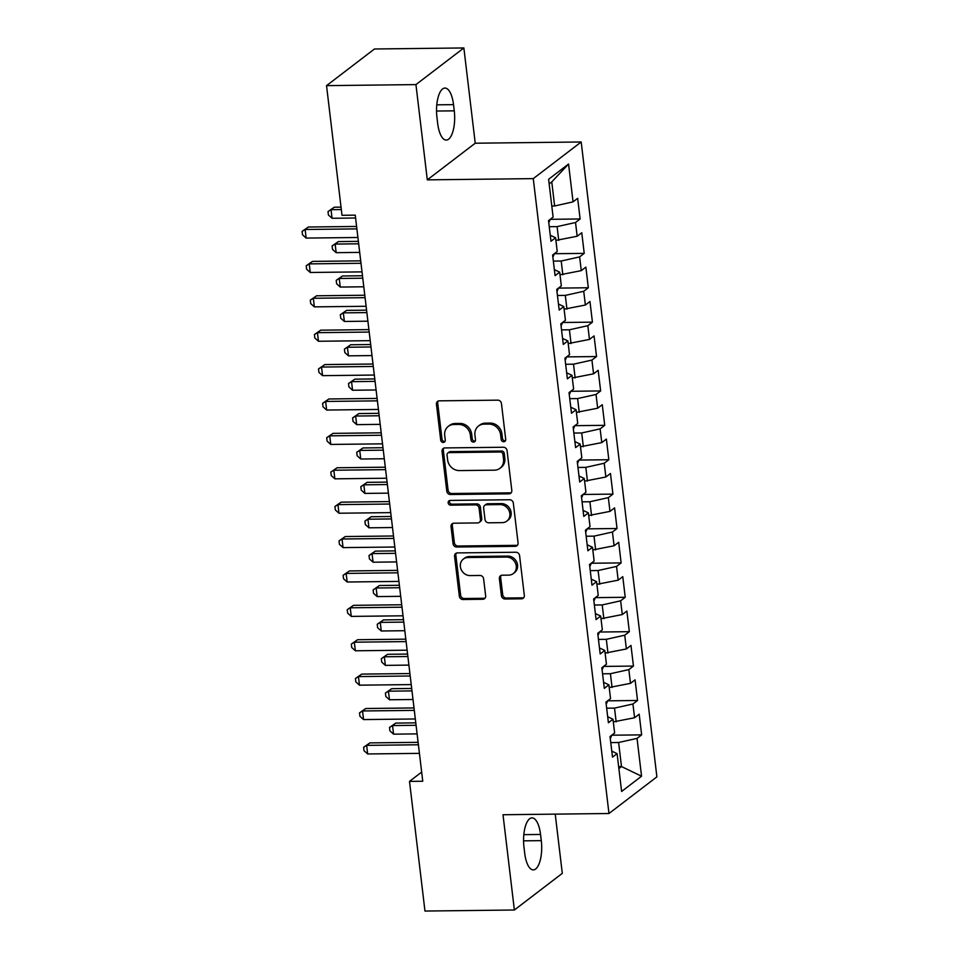 <?xml version="1.0" encoding="UTF-8"?>
<svg xmlns="http://www.w3.org/2000/svg" width="959" height="959" viewBox="0 0 959 959"><rect width="100%" height="100%" fill="white"/><g stroke="black" fill="none" stroke-linecap="round" stroke-linejoin="round"><path stroke-width="1.44" d="M503.727 441.751A2.457 2.194 -127.4 0 0 505.717 439.366L501.437 403.487A3.512 3.129 -127.4 0 0 497.793 400.155L439.282 400.838A3.512 3.129 -127.4 0 0 436.441 404.254L440.708 440.121A2.457 2.194 -127.4 0 0 444.485 442.039A2.457 2.194 -127.4 0 0 445.264 440.061L444.712 435.422A11.244 10.01 -127.4 0 1 448.285 426.371A11.244 10.01 -127.4 0 1 453.823 424.501L458.702 424.441A11.244 10.01 -127.4 0 1 470.389 435.122L470.941 439.761A2.457 2.194 -127.4 0 0 474.705 441.691A2.457 2.194 -127.4 0 0 475.496 439.713L474.933 435.074A11.244 10.01 -127.4 0 1 478.505 426.024A11.244 10.01 -127.4 0 1 484.055 424.142L488.922 424.094A11.244 10.01 -127.4 0 1 500.61 434.775L501.173 439.414A2.457 2.194 -127.4 0 0 503.727 441.751M478.505 426.024L479.8 425.029A11.244 10.01 -127.4 0 1 485.35 423.159L490.217 423.099A11.244 10.01 -127.4 0 1 501.905 433.78L502.468 438.419A2.457 2.194 -127.4 0 0 505.477 440.708M438.275 401.018A3.512 3.129 -127.4 0 0 437.736 403.259L442.003 439.126A2.457 2.194 -127.4 0 0 445.024 441.404M448.285 426.371L449.579 425.376A11.244 10.01 -127.4 0 1 455.117 423.506L459.996 423.446A11.244 10.01 -127.4 0 1 471.684 434.127L472.236 438.778A2.457 2.194 -127.4 0 0 475.244 441.056M501.413 595.671A3.512 3.129 -127.4 0 0 505.069 599.015L521.48 598.824A3.512 3.129 -127.4 0 0 524.321 595.407L519.574 555.573A3.512 3.129 -127.4 0 0 515.918 552.24L457.419 552.911A3.512 3.129 -127.4 0 0 454.566 556.328L459.325 596.162A3.512 3.129 -127.4 0 0 462.969 599.507L482.797 599.267A3.512 3.129 -127.4 0 0 485.65 595.863L483.612 578.816A3.512 3.129 -127.4 0 0 479.968 575.472L470.126 575.592A9.398 8.367 -127.4 0 1 461.039 569.262A9.398 8.367 -127.4 0 1 463.341 559.097A9.398 8.367 -127.4 0 1 467.98 557.527L506.496 557.083A9.398 8.367 -127.4 0 1 515.582 563.401A9.398 8.367 -127.4 0 1 513.281 573.578A9.398 8.367 -127.4 0 1 508.642 575.136L502.228 575.208A3.512 3.129 -127.4 0 0 499.375 578.625L501.413 595.671L502.708 594.688A3.512 3.129 -127.4 0 0 506.364 598.02L522.775 597.829A3.512 3.129 -127.4 0 0 523.782 597.649M422.751 781.237L355.25 215.14L342.003 215.296L326.539 85.639L415.942 84.596L427.306 179.86L533.264 178.626L608.977 813.508L503.007 814.742L514.372 910.007L424.969 911.05L409.505 781.393L422.751 781.237M508.953 493.837A3.512 3.129 -127.4 0 0 511.806 490.421L507.059 450.586A3.512 3.129 -127.4 0 0 503.403 447.242L444.904 447.925A3.512 3.129 -127.4 0 0 442.051 451.341L446.798 491.176A3.512 3.129 -127.4 0 0 450.454 494.52L508.953 493.837L510.26 492.842A3.512 3.129 -127.4 0 0 511.267 492.662M513.317 503.079L518.064 542.914A3.512 3.129 -127.4 0 1 515.223 546.33L456.712 547.014A3.512 3.129 -127.4 0 1 453.056 543.669L451.03 526.623A3.512 3.129 -127.4 0 1 453.871 523.206L477.606 522.931A3.512 3.129 -127.4 0 0 480.447 519.514L479.104 508.21A3.512 3.129 -127.4 0 0 475.448 504.878L450.742 505.165A2.457 2.194 -127.4 0 1 448.968 500.838A2.457 2.194 -127.4 0 1 450.179 500.43L509.661 499.747A3.512 3.129 -127.4 0 1 513.317 503.079M533.264 178.626L581.19 141.98L656.891 776.862L608.977 813.508M548.728 222.32A9.482 2.386 173.2 0 0 549.123 222.056L550.226 219.323L580.123 218.976L577.666 198.345L573.062 201.858L568.555 164.025L548.608 179.285L553.115 217.106L548.524 220.63L550.981 241.26L555.585 237.748L557.227 251.51L552.624 255.022L555.081 275.653L559.684 272.14L561.327 285.902L556.723 289.414L559.181 310.045L563.784 306.532L565.426 320.294L560.823 323.806L563.281 344.437L567.884 340.924L569.526 354.686L564.923 358.198L567.392 378.829L571.984 375.317L573.626 389.078L569.023 392.591L571.492 413.221L576.083 409.709L577.726 423.47L573.122 426.983L575.592 447.613L580.183 444.101L581.825 457.863L577.234 461.375L579.692 482.005L584.283 478.493L585.925 492.255L581.334 495.767L583.791 516.398L588.394 512.885L590.025 526.647L585.434 530.159L587.891 550.79L592.494 547.277L594.136 561.039L589.533 564.551L591.991 585.182L596.594 581.669L598.236 595.431L593.633 598.943L596.09 619.574L600.694 616.062L602.336 629.823L597.733 633.336L600.19 653.966L604.793 650.454L606.436 664.215L601.832 667.728L604.302 688.358L608.893 684.846L610.535 698.608L605.932 702.12L608.402 722.75L612.993 719.238L614.635 733L610.032 736.512L612.501 757.142L617.093 753.63L611.782 751.125M580.123 218.976L575.532 222.5L577.162 236.25L555.896 240.397M552.828 256.712A9.482 2.386 173.2 0 0 553.223 256.449L554.326 253.715L584.223 253.368L581.765 232.737L577.162 236.25M584.223 253.368L579.632 256.892L581.274 270.642L559.996 274.789M556.927 291.104A9.482 2.386 173.2 0 0 557.323 290.841L558.426 288.108L588.323 287.76L585.865 267.129L581.274 270.642M588.323 287.76L583.731 291.284L585.374 305.034L564.096 309.182M561.027 325.497A9.482 2.386 173.2 0 0 561.423 325.233L562.525 322.5L592.434 322.152L589.965 301.522L585.374 305.034M592.434 322.152L587.831 325.676L589.473 339.426L568.196 343.574M565.127 359.889A9.482 2.386 173.2 0 0 565.534 359.625L566.625 356.892L596.534 356.544L594.065 335.914L589.473 339.426M596.534 356.544L591.931 360.069L593.573 373.818L572.307 377.966M569.226 394.281A9.482 2.386 173.2 0 0 569.634 394.017L570.725 391.284L600.634 390.936L598.164 370.306L593.573 373.818M600.634 390.936L596.03 394.461L597.673 408.21L576.407 412.358M574.825 425.676L604.733 425.328L602.276 404.698L597.673 408.21M604.733 425.328L600.13 428.853L601.773 442.602L580.507 446.75M577.426 463.065A9.482 2.386 173.2 0 0 577.833 462.801L578.936 460.068L608.833 459.721L606.376 439.09L601.773 442.602M608.833 459.721L604.23 463.245L605.872 476.995L584.606 481.142M581.538 497.457A9.482 2.386 173.2 0 0 581.933 497.194L583.036 494.46L612.933 494.113L610.475 473.482L605.872 476.995M612.933 494.113L608.342 497.637L609.972 511.387L588.706 515.534M585.637 531.849A9.482 2.386 173.2 0 0 586.033 531.586L587.136 528.853L617.033 528.505L614.575 507.874L609.972 511.387M617.033 528.505L612.441 532.029L614.072 545.779L592.806 549.927M589.737 566.242A9.482 2.386 173.2 0 0 590.133 565.978L591.235 563.245L621.132 562.897L618.675 542.267L614.072 545.779M621.132 562.897L616.541 566.421L618.183 580.171L596.906 584.319M593.837 600.634A9.482 2.386 173.2 0 0 594.232 600.37L595.335 597.637L625.232 597.289L622.775 576.659L618.183 580.171M625.232 597.289L620.641 600.813L622.283 614.563L601.005 618.711M597.937 635.026A9.482 2.386 173.2 0 0 598.332 634.762L599.435 632.029L629.344 631.681L626.874 611.051L622.283 614.563M629.344 631.681L624.741 635.206L626.383 648.955L605.105 653.103M602.036 669.418A9.482 2.386 173.2 0 0 602.444 669.154L603.535 666.421L633.443 666.073L630.974 645.443L626.383 648.955M633.443 666.073L628.84 669.598L630.483 683.347L609.205 687.495M607.634 700.825L637.543 700.478L635.074 679.835L630.483 683.347M637.543 700.478L632.94 703.99L634.582 717.74L613.316 721.887M610.236 738.202A9.482 2.386 173.2 0 0 610.643 737.939L611.734 735.205L641.643 734.87L639.185 714.227L634.582 717.74M641.643 734.87L637.04 738.382L641.559 776.215L621.612 791.463L617.093 753.63M612.993 719.238L607.682 716.733M618.639 766.601L621.492 766.565L618.615 742.494L610.763 742.59M637.04 738.382L618.615 742.494M641.559 776.215L621.492 766.565L618.879 768.567M608.893 684.846L603.583 682.34M616.158 721.863L614.515 708.102L606.663 708.198M632.94 703.99L614.515 708.102M604.793 650.454L599.471 647.948M612.058 687.471L610.415 673.709L602.564 673.805M628.84 669.598L610.415 673.709M600.694 616.062L595.371 613.556M607.958 653.079L606.316 639.317L598.464 639.413M624.741 635.206L606.316 639.317M596.594 581.669L591.271 579.164M603.858 618.687L602.216 604.925L594.352 605.021M620.641 600.813L602.216 604.925M592.494 547.277L587.172 544.772M599.747 584.295L598.116 570.533L590.253 570.629M616.541 566.421L598.116 570.533M588.394 512.885L583.072 510.38M595.647 549.903L594.005 536.141L586.153 536.237M612.441 532.029L594.005 536.141M584.283 478.493L578.972 475.988M591.547 515.51L589.905 501.749L582.053 501.845M608.342 497.637L589.905 501.749M580.183 444.101L574.873 441.596M587.447 481.118L585.805 467.357L577.953 467.453M604.23 463.245L585.805 467.357M576.083 409.709L570.773 407.203M583.348 446.726L581.705 432.965L573.854 433.06M600.13 428.853L581.705 432.965M571.984 375.317L566.673 372.811M579.248 412.334L577.606 398.572L569.754 398.668M596.03 394.461L577.606 398.572M567.884 340.924L562.561 338.419M575.148 377.942L573.506 364.18L565.654 364.276M591.931 360.069L573.506 364.18M563.784 306.532L558.462 304.027M571.049 343.55L569.406 329.788L561.554 329.884M587.831 325.676L569.406 329.788M559.684 272.14L554.362 269.635M566.949 309.158L565.307 295.396L557.443 295.492M583.731 291.284L565.307 295.396M555.585 237.748L550.262 235.243M562.837 274.765L561.207 261.004L553.343 261.1M579.632 256.892L561.207 261.004M558.737 240.373L557.107 226.612L549.243 226.708M575.532 222.5L557.107 226.612M421.66 772.091L409.505 781.393M514.372 910.007L562.298 873.361L555.225 814.131M427.306 179.86L475.232 143.215L463.868 47.95L415.942 84.596M463.868 47.95L374.466 48.993L326.539 85.639M475.232 143.215L581.19 141.98M573.062 201.858L554.638 205.981L551.773 181.898L549.159 183.9M554.638 205.981L551.797 206.005M568.555 164.025L551.773 181.898M453.523 104.639A22.908 8.691 89.3 0 0 444.976 88.072A22.908 8.691 89.3 0 0 436.944 117.322L437.688 123.507A22.908 8.691 89.3 0 0 446.247 140.074A22.908 8.691 89.3 0 0 454.266 110.836L453.523 104.639L436.801 104.843M524.717 853.318A22.908 8.691 89.3 0 0 533.264 869.885A22.908 8.691 89.3 0 0 541.296 840.635L540.552 834.45A22.908 8.691 89.3 0 0 531.993 817.883A22.908 8.691 89.3 0 0 523.974 847.121L524.717 853.318M443.885 448.117A3.512 3.129 -127.4 0 0 443.346 450.346L448.093 490.181A3.512 3.129 -127.4 0 0 451.749 493.525L510.26 492.842M502.948 454.35A2.457 2.194 -127.4 0 0 500.394 452.013L449.04 452.612A2.457 2.194 -127.4 0 0 447.05 454.998L447.625 459.9A11.244 10.01 -127.4 0 0 459.313 470.581L494.424 470.174A11.244 10.01 -127.4 0 0 499.963 468.304A11.244 10.01 -127.4 0 0 503.535 459.241L502.948 454.35L504.242 453.355A2.457 2.194 -127.4 0 0 501.689 451.03L500.394 452.013M447.829 453.02L449.124 452.037A2.457 2.194 -127.4 0 1 450.334 451.617L501.689 451.03M499.963 468.304L501.257 467.309A11.244 10.01 -127.4 0 0 504.83 458.258L503.535 459.241M504.242 453.355L504.83 458.258M452.864 523.398A3.512 3.129 -127.4 0 0 452.324 525.628L454.35 542.686A3.512 3.129 -127.4 0 0 458.006 546.019L516.517 545.335A3.512 3.129 -127.4 0 0 517.524 545.156M479.332 522.343L480.627 521.36A3.512 3.129 -127.4 0 0 481.742 518.531L480.399 507.215A3.512 3.129 -127.4 0 0 476.743 503.883L452.037 504.17L450.742 505.165M449.723 500.49A2.457 2.194 -127.4 0 0 452.037 504.17M502.228 522.643A9.398 8.367 -127.4 0 0 506.855 521.085A9.398 8.367 -127.4 0 0 509.157 510.907A9.398 8.367 -127.4 0 0 500.071 504.59L486.501 504.746A3.512 3.129 -127.4 0 0 483.648 508.162L485.002 519.466A3.512 3.129 -127.4 0 0 488.658 522.799L502.228 522.643M506.855 521.085L508.15 520.09A9.398 8.367 -127.4 0 0 510.452 509.924A9.398 8.367 -127.4 0 0 501.365 503.595L500.071 504.59M484.763 505.333L486.069 504.338A3.512 3.129 -127.4 0 1 487.795 503.751L501.365 503.595M501.221 575.4A3.512 3.129 -127.4 0 0 500.67 577.642L502.708 594.688M513.281 573.578L514.575 572.583A9.398 8.367 -127.4 0 0 516.877 562.406A9.398 8.367 -127.4 0 0 507.791 556.088L506.496 557.083M463.341 559.097L464.636 558.102A9.398 8.367 -127.4 0 1 469.275 556.532L507.791 556.088M456.412 553.103A3.512 3.129 -127.4 0 0 455.861 555.345L460.62 595.179A3.512 3.129 -127.4 0 0 464.264 598.512L484.091 598.284A3.512 3.129 -127.4 0 0 485.11 598.092M341.032 207.132L334.271 207.204L331.035 209.685L332.054 218.28L355.585 218.005M341.32 209.565L331.035 209.685L328.014 211.567L334.271 207.204M332.054 218.28L328.422 215.008L328.014 211.567M356.592 226.456L308.366 227.007L305.13 229.489L356.88 228.889M306.161 238.084L302.517 234.811L302.109 231.371L305.13 229.489L306.161 238.084L357.911 237.484M302.109 231.371L308.366 227.007M358.378 241.368L338.371 241.596L335.135 244.077L336.165 252.673L359.685 252.397M358.666 243.802L335.135 244.077L332.114 245.96L338.371 241.596M336.165 252.673L332.521 249.4L332.114 245.96M362.478 275.76L342.471 275.988L339.234 278.47L340.265 287.065L363.785 286.789M362.766 278.194L339.234 278.47L336.213 280.352L342.471 275.988M340.265 287.065L336.621 283.792L336.213 280.352M360.692 260.848L312.466 261.399L309.23 263.881L360.992 263.281M310.26 272.476L306.616 269.203L306.209 265.763L309.23 263.881L310.26 272.476L362.011 271.877M306.209 265.763L312.466 261.399M364.792 295.24L316.566 295.792L313.329 298.273L365.091 297.674M314.36 306.868L310.716 303.595L310.308 300.155L313.329 298.273L314.36 306.868L366.11 306.269M310.308 300.155L316.566 295.792M366.578 310.153L346.571 310.38L343.334 312.862L344.365 321.457L367.896 321.181M366.865 312.586L343.334 312.862L340.313 314.744L346.571 310.38M344.365 321.457L340.721 318.184L340.313 314.744M370.677 344.545L350.682 344.772L347.434 347.254L348.465 355.849L371.996 355.573M370.965 346.978L347.434 347.254L344.413 349.136L350.682 344.772M348.465 355.849L344.82 352.576L344.413 349.136M368.903 329.632L320.666 330.184L317.429 332.665L369.191 332.066M318.46 341.26L314.816 337.988L314.408 334.547L317.429 332.665L318.46 341.26L370.21 340.661M314.408 334.547L320.666 330.184M373.003 364.024L324.777 364.576L321.529 367.057L373.291 366.458M322.56 375.652L318.915 372.38L318.508 368.939L321.529 367.057L322.56 375.652L374.31 375.053M318.508 368.939L324.777 364.576M374.777 378.937L354.782 379.165L351.545 381.646L352.564 390.241L376.096 389.965M375.065 381.37L351.545 381.646L348.513 383.528L354.782 379.165M352.564 390.241L348.92 386.968L348.513 383.528M377.103 398.417L328.877 398.98L325.64 401.449L377.39 400.85M326.659 410.044L323.015 406.772L322.608 403.331L325.64 401.449L326.659 410.044L378.421 409.445M322.608 403.331L328.877 398.98M574.837 425.676L573.734 428.409A9.482 2.386 173.2 0 1 573.326 428.673M378.877 413.329L358.882 413.557L355.645 416.038L356.664 424.633L380.196 424.358M379.165 415.762L355.645 416.038L352.612 417.92L358.882 413.557M356.664 424.633L353.02 421.361L352.612 417.92M381.202 432.809L332.977 433.372L329.74 435.842L381.49 435.242M330.759 444.437L327.115 441.164L326.707 437.724L329.74 435.842L330.759 444.437L382.521 443.837M326.707 437.724L332.977 433.372M382.977 447.721L362.981 447.949L359.745 450.43L360.764 459.025L384.295 458.75M383.264 450.155L359.745 450.43L356.712 452.312L362.981 447.949M360.764 459.025L357.132 455.753L356.712 452.312M385.302 467.201L337.077 467.764L333.84 470.234L385.59 469.634M334.859 478.829L331.227 475.556L330.807 472.116L333.84 470.234L334.859 478.829L386.621 478.229M330.807 472.116L337.077 467.764M387.076 482.113L367.081 482.341L363.845 484.822L364.864 493.417L388.395 493.142M387.376 484.547L363.845 484.822L360.812 486.704L367.081 482.341M364.864 493.417L361.231 490.145L360.812 486.704M389.402 501.593L341.176 502.156L337.94 504.626L389.69 504.026M338.959 513.221L335.326 509.948L334.907 506.508L337.94 504.626L338.959 513.221L390.721 512.621M334.907 506.508L341.176 502.156M391.176 516.505L371.181 516.733L367.944 519.215L368.963 527.81L392.495 527.534M391.476 518.939L367.944 519.215L364.923 521.097L371.181 516.733M368.963 527.81L365.331 524.537L364.923 521.097M393.502 535.985L345.276 536.549L342.039 539.018L393.789 538.419M343.058 547.613L339.426 544.34L339.018 540.9L342.039 539.018L343.058 547.613L394.82 547.014M339.018 540.9L345.276 536.549M395.288 550.898L375.281 551.125L372.044 553.607L373.075 562.202L396.594 561.926M395.576 553.331L372.044 553.607L369.023 555.489L375.281 551.125M373.075 562.202L369.431 558.929L369.023 555.489M397.601 570.377L349.376 570.941L346.139 573.41L397.901 572.811M347.17 582.005L343.526 578.733L343.118 575.304L346.139 573.41L347.17 582.005L398.92 581.406M343.118 575.304L349.376 570.941M399.388 585.29L379.38 585.517L376.144 587.999L377.175 596.594L400.694 596.318M399.675 587.723L376.144 587.999L373.123 589.881L379.38 585.517M377.175 596.594L373.531 593.321L373.123 589.881M401.701 604.769L353.475 605.333L350.239 607.802L402.001 607.203M351.27 616.397L347.626 613.125L347.218 609.696L350.239 607.802L351.27 616.397L403.02 615.798M347.218 609.696L353.475 605.333M403.487 619.682L383.48 619.91L380.243 622.391L381.274 630.986L404.806 630.71M403.775 622.115L380.243 622.391L377.223 624.273L383.48 619.91M381.274 630.986L377.63 627.713L377.223 624.273M405.813 639.162L357.575 639.725L354.339 642.194L406.101 641.595M355.369 650.789L351.725 647.517L351.318 644.088L354.339 642.194L355.369 650.789L407.119 650.19M351.318 644.088L357.575 639.725M407.587 654.074L387.592 654.302L384.343 656.783L385.374 665.378L408.906 665.102M407.875 656.507L384.343 656.783L381.322 658.665L387.592 654.302M385.374 665.378L381.73 662.106L381.322 658.665M409.913 673.554L361.687 674.117L358.438 676.586L410.2 675.987M359.469 685.182L355.825 681.909L355.417 678.481L358.438 676.586L359.469 685.182L411.219 684.582M355.417 678.481L361.687 674.117M607.634 700.813L606.544 703.546A9.482 2.386 173.2 0 1 606.136 703.81M411.687 688.466L391.692 688.694L388.443 691.175L389.474 699.77L413.005 699.495M411.974 690.9L388.443 691.175L385.422 693.057L391.692 688.694M389.474 699.77L385.83 696.498L385.422 693.057M414.012 707.946L365.787 708.509L362.55 710.979L414.3 710.379M363.569 719.574L359.925 716.301L359.517 712.873L362.55 710.979L363.569 719.574L415.319 718.974M359.517 712.873L365.787 708.509M415.786 722.858L395.791 723.086L392.555 725.567L393.574 734.162L417.105 733.887M416.074 725.292L392.555 725.567L389.522 727.449L395.791 723.086M393.574 734.162L389.929 730.89L389.522 727.449M418.112 742.338L369.886 742.901L366.65 745.371L418.4 744.771M367.669 753.966L364.024 750.693L363.617 747.265L366.65 745.371L367.669 753.966L419.431 753.366M363.617 747.265L369.886 742.901M501.905 433.78L500.61 434.775M490.217 423.099L488.922 424.094M485.35 423.159L484.055 424.142M472.236 438.778L470.941 439.761M471.684 434.127L470.389 435.122M459.996 423.446L458.702 424.441M455.117 423.506L453.823 424.501M442.003 439.126L440.708 440.121M437.736 403.259L436.441 404.254M502.468 438.419L501.173 439.414M451.749 493.525L450.454 494.52M448.093 490.181L446.798 491.176M443.346 450.346L442.051 451.341M450.334 451.617L449.04 452.612M516.517 545.335L515.223 546.33M458.006 546.019L456.712 547.014M454.35 542.686L453.056 543.669M452.324 525.628L451.03 526.623M481.742 518.531L480.447 519.514M480.399 507.215L479.104 508.21M476.743 503.883L475.448 504.878M487.795 503.751L486.501 504.746M500.67 577.642L499.375 578.625M469.275 556.532L467.98 557.527M484.091 598.284L482.797 599.267M464.264 598.512L462.969 599.507M460.62 595.179L459.325 596.162M455.861 555.345L454.566 556.328M522.775 597.829L521.48 598.824M506.364 598.02L505.069 599.015M436.549 111.04L454.266 110.836M523.566 840.839L541.296 840.635M523.83 834.642L540.552 834.45M549.183 221.925L548.98 220.27M553.283 256.317L553.091 254.662M557.383 290.709L557.191 289.055M561.483 325.101L561.291 323.447M565.582 359.493L565.39 357.839M569.682 393.885L569.49 392.231M573.782 428.277L573.59 426.623M577.893 462.67L577.69 461.015M581.993 497.062L581.789 495.407M586.093 531.454L585.889 529.8M590.193 565.846L589.989 564.192M594.292 600.238L594.101 598.584M598.392 634.63L598.2 632.976M602.492 669.022L602.3 667.368M606.591 703.415L606.4 701.76M610.691 737.807L610.499 736.164"/></g></svg>
